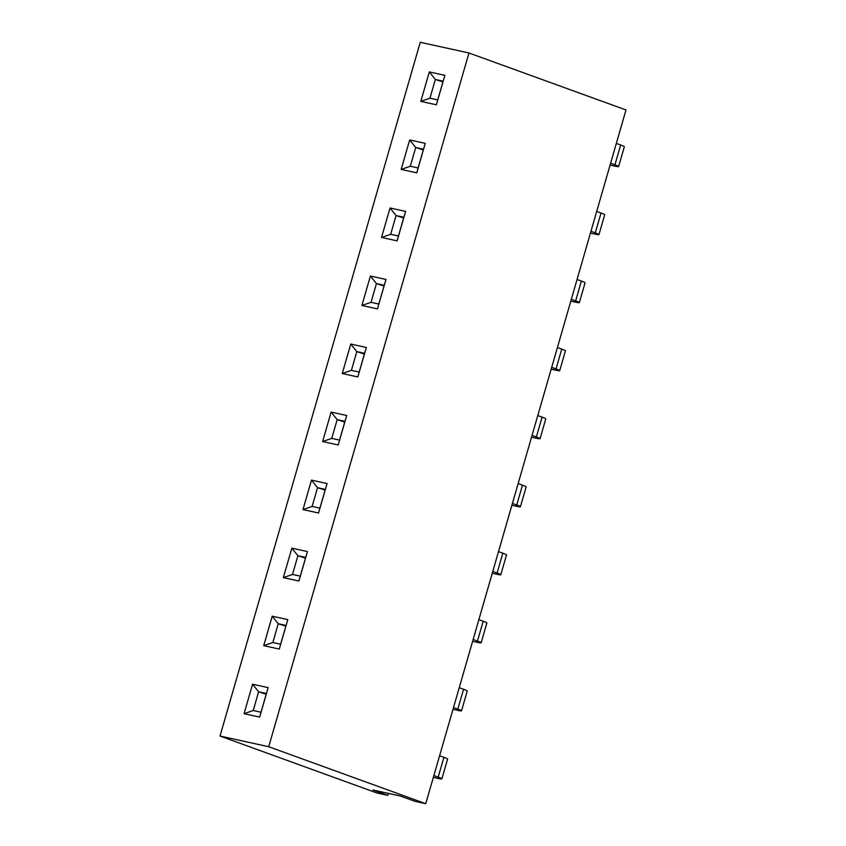 <?xml version="1.0" encoding="UTF-8"?>
<svg xmlns="http://www.w3.org/2000/svg" width="846" height="846" viewBox="0 0 846 846"><rect width="100%" height="100%" fill="white"/><g stroke="black" fill="none" stroke-linecap="round" stroke-linejoin="round"><path stroke-width="1.27" d="M610.082 165.076L614.429 166.028A13.97 0.92 -163.9 0 0 618.616 166.556A13.97 0.92 -163.9 0 0 614.936 164.811L620.657 144.994L616.332 143.418M620.657 144.994A13.97 0.92 16.1 0 1 624.337 146.728L618.616 166.556M610.611 163.246L614.936 164.811M590.445 233.115L594.791 234.067A13.97 0.92 -163.9 0 0 598.979 234.585A13.97 0.92 -163.9 0 0 595.298 232.851L601.02 213.023L596.694 211.458M601.02 213.023A13.97 0.92 16.1 0 1 604.7 214.768L598.979 234.585M590.973 231.275L595.298 232.851M570.807 301.144L575.153 302.096A13.97 0.92 -163.9 0 0 579.341 302.625A13.97 0.92 -163.9 0 0 575.661 300.88L581.382 281.062L577.057 279.497M581.382 281.062A13.97 0.92 16.1 0 1 585.062 282.797L579.341 302.625M571.336 299.315L575.661 300.88M551.169 369.184L555.515 370.136A13.97 0.92 -163.9 0 0 559.703 370.654A13.97 0.92 -163.9 0 0 556.023 368.919L561.744 349.102L557.419 347.526M561.744 349.102A13.97 0.92 16.1 0 1 565.424 350.836L559.703 370.654M551.698 367.344L556.023 368.919M531.531 437.213L535.878 438.165A13.97 0.92 -163.9 0 0 540.065 438.693A13.97 0.92 -163.9 0 0 536.385 436.948L542.106 417.131L537.781 415.566M542.106 417.131A13.97 0.92 16.1 0 1 545.786 418.865L540.065 438.693M532.06 435.383L536.385 436.948M511.893 505.252L516.24 506.204A13.97 0.92 -163.9 0 0 520.427 506.722A13.97 0.92 -163.9 0 0 516.747 504.988L522.468 485.17L518.143 483.595M522.468 485.17A13.97 0.92 16.1 0 1 526.149 486.905L520.427 506.722M512.422 503.412L516.747 504.988M492.256 573.281L496.613 574.233A13.97 0.92 -163.9 0 0 500.79 574.762A13.97 0.92 -163.9 0 0 497.11 573.017L502.831 553.199L498.506 551.634M502.831 553.199A13.97 0.92 16.1 0 1 506.511 554.934L500.79 574.762M492.784 571.452L497.11 573.017M472.618 641.321L476.975 642.273A13.97 0.92 -163.9 0 0 481.152 642.791A13.97 0.92 -163.9 0 0 477.472 641.057L483.193 621.239L478.868 619.663M483.193 621.239A13.97 0.92 16.1 0 1 486.873 622.973L481.152 642.791M473.147 639.491L477.472 641.057M452.98 709.35L457.337 710.302A13.97 0.92 -163.9 0 0 461.514 710.83A13.97 0.92 -163.9 0 0 457.834 709.096L463.555 689.268L459.23 687.703M463.555 689.268A13.97 0.92 16.1 0 1 467.235 691.013L461.514 710.83M453.509 707.52L457.834 709.096M433.342 777.389L437.699 778.341A13.97 0.92 -163.9 0 0 441.876 778.859A13.97 0.92 -163.9 0 0 438.196 777.125L443.917 757.307L439.592 755.732M443.917 757.307A13.97 0.92 16.1 0 1 447.597 759.042L441.876 778.859M433.871 775.56L438.196 777.125M268.161 687.639L266.416 693.487L258.622 691.774L253.208 710.524L244.071 713.686L252.573 684.224L268.161 687.639L259.659 717.101L244.071 713.686M266.194 694.238L258.622 691.774L252.573 684.224M253.208 710.524L261.002 712.237L259.659 717.101M261.002 712.237L266.416 693.487M263.709 645.657L272.211 616.195L287.799 619.61L279.296 649.072L263.709 645.657L272.846 642.495L280.639 644.197L279.296 649.072M283.347 577.617L291.849 548.155L307.436 551.571L298.934 581.033L283.347 577.617L292.483 574.455L300.277 576.168L298.934 581.033M302.984 509.588L311.487 480.116L327.074 483.542L318.572 513.004L302.984 509.588L312.121 506.426L319.915 508.129L318.572 513.004M322.622 441.549L331.124 412.087L346.712 415.502L338.21 444.964L322.622 441.549L331.759 438.387L339.553 440.1L338.21 444.964M342.26 373.52L350.762 344.047L366.35 347.473L357.847 376.935L342.26 373.52L351.397 370.358L359.19 372.06L357.847 376.935M361.898 305.48L370.4 276.018L385.988 279.434L377.485 308.896L361.898 305.48L371.034 302.318L378.828 304.031L377.485 308.896M381.535 237.451L390.038 207.979L405.625 211.405L397.123 240.867L381.535 237.451L390.672 234.289L398.466 235.992L397.123 240.867M401.173 169.412L409.675 139.95L425.263 143.365L416.761 172.827L401.173 169.412L410.31 166.25L418.104 167.963L416.761 172.827M420.811 101.372L429.313 71.91L444.901 75.336L436.388 104.798L420.811 101.372L429.948 98.21L437.742 99.923L436.388 104.798M268.721 746.722L468.959 52.981L625.987 109.959L425.75 803.7L268.721 746.722L220.013 736.041L420.251 42.3L468.959 52.981M287.799 619.61L286.054 625.448L278.26 623.745L272.211 616.195M285.832 626.199L278.26 623.745L272.846 642.495M307.436 551.571L305.692 557.419L297.898 555.706L291.849 548.155M305.469 558.17L297.898 555.706L292.483 574.455M280.639 644.197L286.054 625.448M327.074 483.542L325.329 489.379L317.536 487.677L311.487 480.116M325.107 490.13L317.536 487.677L312.121 506.426M300.277 576.168L305.692 557.419M346.712 415.502L344.967 421.35L337.173 419.637L331.124 412.087M344.745 422.091L337.173 419.637L331.759 438.387M319.915 508.129L325.329 489.379M366.35 347.473L364.605 353.311L356.811 351.608L350.762 344.047M364.383 354.062L356.811 351.608L351.397 370.358M339.553 440.1L344.967 421.35M385.988 279.434L384.243 285.282L376.449 283.569L370.4 276.018M384.021 286.022L376.449 283.569L371.034 302.318M359.19 372.06L364.605 353.311M405.625 211.405L403.87 217.242L396.087 215.54L390.038 207.979M403.658 217.993L396.087 215.54L390.672 234.289M378.828 304.031L384.243 285.282M425.263 143.365L423.508 149.213L415.714 147.5L409.675 139.95M423.296 149.954L415.714 147.5L410.31 166.25M398.466 235.992L403.87 217.242M444.901 75.336L443.145 81.174L435.352 79.461L429.313 71.91M442.934 81.925L435.352 79.461L429.948 98.21M418.104 167.963L423.508 149.213M437.742 99.923L443.145 81.174M388.335 793.368L387.754 795.367L372.98 790.005L400.253 795.991L415.037 801.352L425.75 803.7M387.754 795.367L377.041 793.019L220.013 736.041"/></g></svg>
